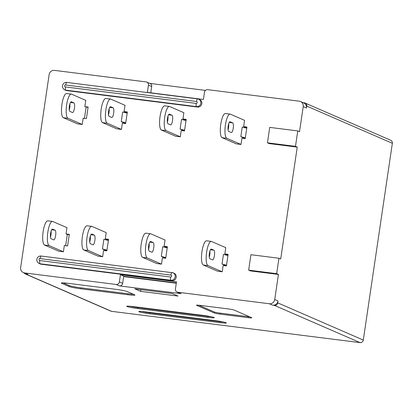 <?xml version="1.0" encoding="UTF-8"?>
<svg xmlns="http://www.w3.org/2000/svg" width="413" height="413" viewBox="0 0 413 413"><rect width="100%" height="100%" fill="white"/><g stroke="black" fill="none" stroke-linecap="round" stroke-linejoin="round"><path stroke-width="0.62" d="M108.495 239.679L106.539 239.432L106.456 240.005M106.926 250.288L104.974 250.046L102.455 248.951L103.88 239.303L108.371 240.526M104.887 250.629L104.974 250.046M246.86 127.405L244.909 127.163L244.821 127.731M245.296 138.019L243.34 137.772L240.825 136.677L242.25 127.034L246.737 128.252M243.257 138.355L243.34 137.772M123.699 276.266L176.33 282.895M250.928 254.713L248.647 270.143L276.674 273.674L278.951 258.239L250.928 254.713M269.73 127.39L267.448 142.821L295.476 146.352L297.752 130.916L269.73 127.39M248.647 270.143L250.412 270.913L278.434 274.438L274.728 299.518A4.889 4.693 113.5 0 1 269.348 303.751L177.802 292.228A2.932 2.814 113.5 0 1 175.427 288.981L176.496 281.749L120.451 274.691L123.724 276.116L122.656 283.349A2.932 2.814 113.5 0 1 119.424 285.889L116.151 284.469L24.61 272.941A4.889 4.693 113.5 0 1 20.65 267.531L49.137 74.619A4.889 4.693 113.5 0 1 54.521 70.38L146.063 81.908A2.932 2.814 113.5 0 1 148.437 85.155L147.369 92.388L203.418 99.445L204.487 92.207A2.932 2.814 113.5 0 1 207.713 89.667L299.26 101.19A4.889 4.693 113.5 0 1 303.219 106.606L299.513 131.68L297.752 130.916M165.778 257.697L163.822 257.454L161.302 256.359L162.727 246.711L167.219 247.934M163.734 258.037L163.822 257.454M167.342 247.088L165.386 246.84L165.303 247.413M69.26 234.739L67.304 234.496L65.652 245.689M119.424 285.889L181.075 293.653A2.932 2.814 113.5 0 1 180.331 293.447L177.063 292.027M120.451 274.691L119.383 281.929A2.932 2.814 113.5 0 1 116.151 284.469M24.068 272.91A2.932 2.814 -66.5 0 0 26.014 274.129L27.883 274.366A4.889 4.693 113.5 0 1 26.644 274.025L23.371 272.606M146.806 82.11L150.079 83.534A2.932 2.814 113.5 0 1 151.71 86.575L150.791 92.817M303.173 102.698L304.402 102.852A2.932 2.814 -66.5 0 1 306.776 106.095L306.487 108.025L303.219 106.606M149.723 83.38L205.457 90.395M300.499 101.531L303.767 102.956A4.889 4.693 113.5 0 1 306.487 108.025M267.448 142.821L269.214 143.59L297.236 147.116L280.711 259.008L278.951 258.239M295.476 146.352L297.236 147.116M276.674 273.674L278.434 274.438M360.064 342.62L274.49 305.413L272.621 305.176A4.889 4.693 113.5 0 0 278.001 300.943L277.717 302.868L363.295 340.075A2.932 2.814 113.5 0 1 360.064 342.62L111.587 311.335A2.932 2.814 113.5 0 1 110.844 311.134L25.27 273.927M305.14 103.054L390.719 140.26A2.932 2.814 113.5 0 1 392.35 143.301L363.295 340.075M203.258 315.413A8.802 0.666 8.4 0 1 214.228 317.685A8.802 0.666 8.4 0 1 207.785 317.385L137.725 308.563A8.802 0.666 8.4 0 1 127.054 306.518A8.802 0.666 8.4 0 1 126.755 306.291A8.802 0.666 8.4 0 1 133.198 306.596L203.258 315.413M134.602 294.799A9.778 0.743 8.4 0 1 134.937 295.052A9.778 0.743 8.4 0 1 127.777 294.717L81.072 288.837A9.778 0.743 8.4 0 1 69.214 286.565L61.666 283.282A9.778 0.743 8.4 0 1 61.33 283.029A9.778 0.743 8.4 0 1 68.491 283.364L115.196 289.245A9.778 0.743 8.4 0 1 127.054 291.516L134.602 294.799M134.839 288.842L140.626 291.361L177.993 296.064L172.206 293.545L134.839 288.842M215.338 320.669A8.802 0.666 8.4 0 1 226.309 322.935A8.802 0.666 8.4 0 1 219.866 322.636L149.811 313.818A8.802 0.666 8.4 0 1 139.135 311.774A8.802 0.666 8.4 0 1 138.835 311.547A8.802 0.666 8.4 0 1 145.278 311.846L215.338 320.669M251.641 317.695A4.889 0.372 8.4 0 1 251.806 317.824A4.889 0.372 8.4 0 1 248.228 317.654L220.206 314.128A4.889 0.372 8.4 0 1 214.275 312.992L196.655 305.331A4.889 0.372 8.4 0 1 196.49 305.207A4.889 0.372 8.4 0 1 200.068 305.372L228.095 308.898A4.889 0.372 8.4 0 1 234.021 310.034L251.641 317.695M222.215 271.785L223.139 265.513L226.407 265.926L228.115 254.351L224.848 253.938L225.772 247.671L211.554 241.486A12.225 3.304 97.2 0 0 211.301 241.414A12.225 3.304 97.2 0 0 206.557 252.653A12.225 3.304 97.2 0 0 207.992 265.6L222.215 271.785L217.543 271.196L203.32 265.012A12.225 3.304 97.2 0 1 201.89 252.064A12.225 3.304 97.2 0 1 206.629 240.825L211.301 241.414M243.649 126.615L244.573 120.343L230.356 114.164A12.225 3.304 97.2 0 0 230.103 114.091A12.225 3.304 97.2 0 0 225.359 125.33A12.225 3.304 97.2 0 0 226.794 138.278L241.016 144.457L241.941 138.19L245.208 138.603L246.917 127.028L243.649 126.615L244.909 127.163M66.761 90.592L65.755 90.153A3.913 3.753 113.5 0 1 64.764 89.884L65.77 90.318A3.913 3.753 -66.5 0 0 66.761 90.592L197.538 107.055A3.913 3.753 -66.5 0 0 199.665 99.61L198.658 99.172A3.913 3.753 113.5 0 1 196.531 106.616L65.755 90.153A2.932 0.795 -82.8 0 1 65.424 86.931L196.201 103.395A0.976 0.94 -66.5 0 0 197.28 102.548A0.976 0.94 -66.5 0 0 196.485 101.464L65.708 85.001A0.976 0.94 -66.5 0 0 64.635 85.847A0.976 0.94 -66.5 0 0 65.424 86.931M82.213 124.468L83.142 118.201L86.41 118.608L88.119 107.034L84.851 106.621L85.775 100.354L71.552 94.169A12.225 3.304 -82.8 0 0 71.299 94.102A12.225 3.304 -82.8 0 0 66.56 105.336A12.225 3.304 -82.8 0 0 67.995 118.283L82.213 124.468L77.546 123.879L63.323 117.695A12.225 3.304 -82.8 0 1 61.888 104.747A12.225 3.304 -82.8 0 1 66.632 93.514L71.299 94.102M121.448 129.408L122.372 123.136L125.64 123.549L127.354 111.975L124.081 111.562L125.01 105.294L110.787 99.11A12.225 3.304 97.2 0 0 110.534 99.037A12.225 3.304 97.2 0 0 105.795 110.276A12.225 3.304 97.2 0 0 107.225 123.224L121.448 129.408L116.776 128.82L102.558 122.635A12.225 3.304 97.2 0 1 101.123 109.688A12.225 3.304 97.2 0 1 105.862 98.449L110.534 99.037M105.279 238.884L106.208 232.617L91.985 226.432A12.225 3.304 97.2 0 0 91.732 226.365A12.225 3.304 97.2 0 0 86.993 237.599A12.225 3.304 97.2 0 0 88.423 250.546L102.646 256.731L103.57 250.464L106.843 250.872L108.552 239.297L105.279 238.884L106.539 239.432M63.411 251.791L49.193 245.611A12.225 3.304 -82.8 0 1 47.758 232.664A12.225 3.304 -82.8 0 1 52.497 221.425L47.831 220.836A12.225 3.304 -82.8 0 0 43.086 232.075A12.225 3.304 -82.8 0 0 44.521 245.023L58.744 251.202L63.411 251.791L64.34 245.523L67.608 245.936L69.317 234.357L66.049 233.949L67.304 234.496M180.295 136.817L181.224 130.544L184.492 130.957L186.201 119.383L182.933 118.97L183.857 112.703L169.635 106.518A12.225 3.304 97.2 0 0 169.382 106.446A12.225 3.304 97.2 0 0 164.642 117.684A12.225 3.304 97.2 0 0 166.078 130.632L180.295 136.817L175.628 136.228L161.406 130.043A12.225 3.304 97.2 0 1 159.97 117.096A12.225 3.304 97.2 0 1 164.715 105.862L169.382 106.446M164.131 246.293L165.055 240.025L150.833 233.841A12.225 3.304 97.2 0 0 150.58 233.773A12.225 3.304 97.2 0 0 145.841 245.007A12.225 3.304 97.2 0 0 147.276 257.955L161.493 264.139L162.423 257.872L165.69 258.28L167.399 246.706L164.131 246.293L165.386 246.84M171.896 280.68L170.889 280.241L40.113 263.778A3.913 3.753 113.5 0 1 39.127 263.504L40.133 263.943A3.913 3.753 -66.5 0 0 41.119 264.217L171.896 280.68A3.913 3.753 -66.5 0 0 174.028 273.23L173.021 272.797A3.913 3.753 113.5 0 1 170.889 280.241A2.932 0.795 -82.8 0 1 170.564 277.02A0.976 0.94 -66.5 0 0 171.638 276.173A0.976 0.94 -66.5 0 0 170.848 275.089L40.071 258.626A0.976 0.94 -66.5 0 0 38.992 259.472A0.976 0.94 -66.5 0 0 39.787 260.557L170.564 277.02M125.728 122.966L123.776 122.718L123.688 123.301M127.297 112.357L125.34 112.109L125.258 112.682M241.016 144.457L236.344 143.869L222.122 137.689A12.225 3.304 97.2 0 1 220.692 124.741A12.225 3.304 97.2 0 1 225.431 113.503L230.103 114.091M161.493 264.139L156.826 263.551L142.604 257.371A12.225 3.304 97.2 0 1 141.169 244.419A12.225 3.304 97.2 0 1 145.913 233.185L150.58 233.773M52.497 221.425A12.225 3.304 -82.8 0 1 52.75 221.497L66.973 227.677L66.049 233.949M102.646 256.731L97.974 256.143L83.756 249.958A12.225 3.304 97.2 0 1 82.321 237.01A12.225 3.304 97.2 0 1 87.06 225.777L91.732 226.365M226.019 255.058L226.107 254.485L224.848 253.938M226.494 265.342L224.538 265.094L222.024 264L226.51 265.223M224.455 265.678L224.538 265.094M228.059 254.733L226.107 254.485M88.062 107.416L84.851 106.621M84.453 118.366L86.105 107.168M125.34 112.109L124.081 111.562M184.58 130.374L182.623 130.126L182.536 130.709M186.144 119.765L184.188 119.517L184.105 120.09M184.188 119.517L182.933 118.97M209.943 258.75L212.458 259.844A4.889 1.322 97.2 0 0 212.561 259.87A4.889 1.322 97.2 0 0 214.455 255.379A4.889 1.322 97.2 0 0 213.882 250.195L211.363 249.101A4.889 1.322 97.2 0 0 211.265 249.075A4.889 1.322 97.2 0 0 209.365 253.572A4.889 1.322 97.2 0 0 209.943 258.75M209.283 257.154A4.889 1.322 97.2 0 0 209.871 251.202M222.024 264L223.448 254.356L227.935 255.575M71.366 101.789L73.886 102.883A4.889 1.322 -82.8 0 1 74.459 108.061A4.889 1.322 -82.8 0 1 72.559 112.558A4.889 1.322 -82.8 0 1 72.461 112.527L69.942 111.433A4.889 1.322 -82.8 0 1 69.369 106.255A4.889 1.322 -82.8 0 1 71.263 101.758A4.889 1.322 -82.8 0 1 71.366 101.789L71.16 101.763M69.869 103.885A4.889 1.322 -82.8 0 1 69.286 109.843M109.177 116.373L111.691 117.468A4.889 1.322 97.2 0 0 111.794 117.493A4.889 1.322 97.2 0 0 113.689 113.002A4.889 1.322 97.2 0 0 113.116 107.819L110.601 106.724A4.889 1.322 97.2 0 0 110.498 106.699A4.889 1.322 97.2 0 0 108.604 111.195A4.889 1.322 97.2 0 0 109.177 116.373M108.516 114.778A4.889 1.322 97.2 0 0 109.104 108.826M123.776 122.718L121.257 121.623L125.748 122.847M121.257 121.623L122.682 111.98L127.168 113.203M168.024 123.781L170.543 124.876A4.889 1.322 97.2 0 0 170.641 124.902A4.889 1.322 97.2 0 0 172.541 120.41A4.889 1.322 97.2 0 0 171.968 115.232L169.449 114.138A4.889 1.322 97.2 0 0 169.345 114.107A4.889 1.322 97.2 0 0 167.451 118.603A4.889 1.322 97.2 0 0 168.024 123.781M167.368 122.191A4.889 1.322 97.2 0 0 167.952 116.234M182.623 130.126L180.104 129.032L184.596 130.255M180.104 129.032L181.529 119.388L186.02 120.611M176.279 283.225L123.652 276.596M274.49 305.413A2.932 2.814 -66.5 0 0 277.717 302.868M140.89 289.601L140.626 291.361M133.347 294.252A9.778 0.743 8.4 0 1 127.922 293.751L81.216 287.871A9.778 0.743 8.4 0 1 69.358 285.6L63.065 282.864M223.629 322.047A8.802 0.666 8.4 0 1 220.01 321.67L149.95 312.853A8.802 0.666 8.4 0 1 141.659 311.469M211.549 316.797A8.802 0.666 8.4 0 1 207.93 316.42L137.87 307.597A8.802 0.666 8.4 0 1 129.579 306.219M249.664 316.838A4.889 0.372 8.4 0 1 248.373 316.688L220.346 313.162A4.889 0.372 8.4 0 1 214.419 312.027L198.777 305.228M232.684 122.873L230.165 121.778A4.889 1.322 97.2 0 0 230.067 121.752A4.889 1.322 97.2 0 0 228.167 126.244A4.889 1.322 97.2 0 0 228.74 131.427L231.259 132.521A4.889 1.322 97.2 0 0 231.363 132.547A4.889 1.322 97.2 0 0 233.257 128.051A4.889 1.322 97.2 0 0 232.684 122.873L229.256 122.444M228.084 129.832A4.889 1.322 97.2 0 0 228.673 123.879M240.825 136.677L245.312 137.901M153.166 242.555L150.647 241.46A4.889 1.322 97.2 0 0 150.544 241.429A4.889 1.322 97.2 0 0 148.649 245.926A4.889 1.322 97.2 0 0 149.222 251.104L151.741 252.198A4.889 1.322 97.2 0 0 151.839 252.229A4.889 1.322 97.2 0 0 153.739 247.733A4.889 1.322 97.2 0 0 153.166 242.555L149.733 242.121M148.566 249.514A4.889 1.322 97.2 0 0 149.15 243.556M161.302 256.359L165.794 257.578M51.067 231.213A4.889 1.322 -82.8 0 1 50.484 237.165M55.084 230.206A4.889 1.322 -82.8 0 1 55.657 235.384A4.889 1.322 -82.8 0 1 53.757 239.881A4.889 1.322 -82.8 0 1 53.659 239.85L51.14 238.76A4.889 1.322 -82.8 0 1 50.567 233.577A4.889 1.322 -82.8 0 1 52.461 229.086A4.889 1.322 -82.8 0 1 52.565 229.112L55.084 230.206L51.651 229.773M94.314 235.147L91.8 234.052A4.889 1.322 97.2 0 0 91.696 234.021A4.889 1.322 97.2 0 0 89.802 238.518A4.889 1.322 97.2 0 0 90.375 243.696L92.889 244.79A4.889 1.322 97.2 0 0 92.992 244.821A4.889 1.322 97.2 0 0 94.887 240.325A4.889 1.322 97.2 0 0 94.314 235.147L90.886 234.713M89.714 242.106A4.889 1.322 97.2 0 0 90.302 236.148M102.455 248.951L106.946 250.17M196.201 103.395A2.932 0.795 97.2 0 0 196.531 106.616L197.538 107.055M197.667 98.898A3.913 3.753 113.5 0 1 198.658 99.172L197.61 98.883A2.932 0.795 -82.8 0 1 197.667 98.898M196.485 101.464A2.932 0.795 -82.8 0 1 197.61 98.883L66.834 82.419A2.932 0.795 97.2 0 0 65.708 85.001M66.891 82.435A2.932 0.795 97.2 0 0 66.834 82.419C62.817 81.893 60.401 87.396 64.764 89.884M170.848 275.089A2.932 0.795 -82.8 0 1 171.968 272.508A2.932 0.795 -82.8 0 1 172.03 272.523A3.913 3.753 113.5 0 1 173.021 272.797L41.192 256.045A2.932 0.795 -82.8 0 1 41.254 256.06M40.071 258.626A2.932 0.795 -82.8 0 1 41.192 256.045C37.18 255.518 34.764 261.016 39.127 263.504M41.119 264.217L40.113 263.778A2.932 0.795 -82.8 0 1 39.787 260.557M181.075 293.653L177.802 292.228M122.656 283.349L119.383 281.929M27.883 274.366L24.61 272.941M151.71 86.575L148.437 85.155M278.001 300.943L274.728 299.518M392.35 143.301L306.776 106.095M272.621 305.176L269.348 303.751M26.014 274.129L111.587 311.335M213.882 250.195L210.454 249.767M207.992 265.6L203.32 265.012M70.453 102.45L73.886 102.883M63.323 117.695L67.995 118.283M113.116 107.819L109.688 107.39M107.225 123.224L102.558 122.635M171.968 115.232L168.535 114.799M166.078 130.632L161.406 130.043M127.922 293.751L127.777 294.717M81.216 287.871L81.072 288.837M69.358 285.6L69.214 286.565M61.723 282.884L61.666 283.282M220.01 321.67L219.866 322.636M149.95 312.853L149.811 313.818M207.93 316.42L207.785 317.385M137.87 307.597L137.725 308.563M248.373 316.688L248.228 317.654M220.346 313.162L220.206 314.128M214.419 312.027L214.275 312.992M226.794 138.278L222.122 137.689M147.276 257.955L142.604 257.371M44.521 245.023L49.193 245.611M88.423 250.546L83.756 249.958"/></g></svg>
